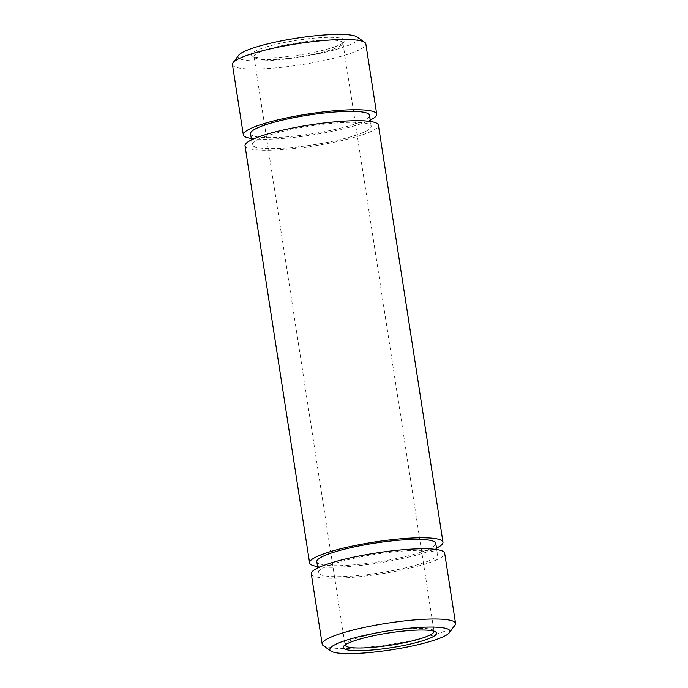 <?xml version="1.0" encoding="UTF-8"?>
<svg xmlns="http://www.w3.org/2000/svg" width="688" height="688" viewBox="0 0 688 688"><rect width="100%" height="100%" fill="white"/><g stroke="black" fill="none" stroke-linecap="round" stroke-linejoin="round"><path stroke-width="0.52" stroke-dasharray="3.44 2.58" d="M334.721 46.827A47.24 7.473 171.2 0 0 344.387 41.71A47.24 7.473 171.2 0 0 316.454 37.943A47.24 7.473 171.2 0 0 261.526 48.487A47.24 7.473 171.2 0 0 252.221 55.977A47.24 7.473 171.2 0 0 286.913 56.683A47.24 7.473 171.2 0 0 334.721 46.827M263.607 50.637A44.995 7.112 -8.8 0 1 312.576 40.893A44.995 7.112 -8.8 0 1 342.925 42.966A44.995 7.112 -8.8 0 1 342.529 44.187A44.995 7.112 -8.8 0 1 333.319 49.063A44.995 7.112 -8.8 0 1 287.79 58.454A44.995 7.112 -8.8 0 1 254.749 57.775A44.995 7.112 -8.8 0 1 254.001 56.734A44.995 7.112 -8.8 0 1 263.607 50.637M433.99 631.206A44.995 7.112 171.2 0 0 433.251 630.225A44.995 7.112 171.2 0 0 400.21 629.546A44.995 7.112 171.2 0 0 354.681 638.937A44.995 7.112 171.2 0 0 345.471 643.813A44.995 7.112 171.2 0 0 345.066 644.974M357.141 36.963A60.742 9.606 -8.8 0 1 345.178 46.595A60.742 9.606 -8.8 0 1 274.564 60.148A60.742 9.606 -8.8 0 1 238.641 55.307M232.449 64.569A67.484 10.673 171.2 0 0 277.978 67.673A67.484 10.673 171.2 0 0 351.43 53.062A67.484 10.673 171.2 0 0 365.835 43.92M454.949 625.254A67.484 10.673 -8.8 0 1 441.146 632.573A67.484 10.673 -8.8 0 1 372.844 646.651A67.484 10.673 -8.8 0 1 323.283 645.636M265.095 136.516A60.174 9.52 171.2 0 0 252.247 144.669A60.174 9.52 171.2 0 0 292.847 147.438A60.174 9.52 171.2 0 0 358.336 134.409A60.174 9.52 171.2 0 0 371.185 126.257A60.174 9.52 171.2 0 0 330.593 123.487A60.174 9.52 171.2 0 0 265.095 136.516M250.552 133.696A60.174 9.52 171.2 0 0 291.144 136.465A60.174 9.52 171.2 0 0 356.642 123.436A60.174 9.52 171.2 0 0 369.482 115.283M316.815 561.743A60.174 9.52 171.2 0 0 357.407 564.513A60.174 9.52 171.2 0 0 422.905 551.484A60.174 9.52 171.2 0 0 435.753 543.331M331.358 564.564A60.174 9.52 171.2 0 0 318.518 572.717A60.174 9.52 171.2 0 0 359.11 575.495A60.174 9.52 171.2 0 0 424.599 562.457A60.174 9.52 171.2 0 0 437.448 554.304A60.174 9.52 171.2 0 0 396.856 551.535A60.174 9.52 171.2 0 0 331.358 564.564M311.286 573.835A67.484 10.673 171.2 0 0 356.814 576.948A67.484 10.673 171.2 0 0 430.267 562.337A67.484 10.673 171.2 0 0 444.672 553.186M245.023 145.787A67.484 10.673 171.2 0 0 290.551 148.892A67.484 10.673 171.2 0 0 364.004 134.28A67.484 10.673 171.2 0 0 378.409 125.139M317.555 566.516A67.484 10.673 171.2 0 0 428.564 551.355A67.484 10.673 171.2 0 0 436.493 548.104M251.292 138.469A67.484 10.673 171.2 0 0 362.301 123.307A67.484 10.673 171.2 0 0 370.221 120.056M342.529 44.187L344.387 41.71M433.251 630.225L435.779 632.023M252.247 144.669L251.507 139.896M317.779 567.944L318.518 572.717M342.925 42.966L433.999 631.266M254.001 56.734L345.075 645.034M436.708 549.531L437.448 554.304M371.185 126.257L370.445 121.484M345.471 643.813L343.613 646.29M254.749 57.775L252.221 55.977"/><path stroke-width="1.03" d="M353.279 641.173A47.24 7.473 -8.8 0 1 401.087 631.317A47.24 7.473 -8.8 0 1 435.779 632.023A47.24 7.473 -8.8 0 1 426.474 639.513A47.24 7.473 -8.8 0 1 371.546 650.057A47.24 7.473 -8.8 0 1 343.613 646.29A47.24 7.473 -8.8 0 1 353.279 641.173M345.066 644.974A44.995 7.112 171.2 0 0 345.075 645.034A44.995 7.112 171.2 0 0 375.424 647.107A44.995 7.112 171.2 0 0 424.393 637.363A44.995 7.112 171.2 0 0 433.999 631.266A44.995 7.112 171.2 0 0 433.99 631.206M233.051 62.746L238.641 55.307A60.742 9.606 -8.8 0 1 251.068 48.719A60.742 9.606 -8.8 0 1 312.533 36.051A60.742 9.606 -8.8 0 1 357.141 36.963L364.717 42.364A67.484 10.673 171.2 0 0 315.156 41.349A67.484 10.673 171.2 0 0 246.854 55.427A67.484 10.673 171.2 0 0 233.051 62.746A67.484 10.673 171.2 0 0 232.449 64.569L243.328 134.814A67.484 10.673 171.2 0 0 251.292 138.469M342.822 641.405A60.742 9.606 171.2 0 0 330.859 651.037A60.742 9.606 171.2 0 0 375.467 651.949A60.742 9.606 171.2 0 0 436.932 639.281A60.742 9.606 171.2 0 0 449.359 632.693A60.742 9.606 171.2 0 0 413.436 627.852A60.742 9.606 171.2 0 0 342.822 641.405M330.859 651.037L323.283 645.636A67.484 10.673 -8.8 0 1 322.165 644.08A67.484 10.673 -8.8 0 1 336.57 634.938A67.484 10.673 -8.8 0 1 410.022 620.327A67.484 10.673 -8.8 0 1 455.551 623.431A67.484 10.673 -8.8 0 1 454.949 625.254L449.359 632.693M370.445 121.484L369.482 115.283A60.174 9.52 171.2 0 0 328.89 112.505A60.174 9.52 171.2 0 0 263.401 125.543A60.174 9.52 171.2 0 0 250.552 133.696L251.507 139.896M436.708 549.531L435.753 543.331A60.174 9.52 171.2 0 0 395.153 540.562A60.174 9.52 171.2 0 0 329.664 553.591A60.174 9.52 171.2 0 0 316.815 561.743L317.779 567.944M455.551 623.431L444.672 553.186A67.484 10.673 171.2 0 0 399.152 550.082A67.484 10.673 171.2 0 0 325.699 564.693A67.484 10.673 171.2 0 0 311.286 573.835L322.165 644.08M436.493 548.104A67.484 10.673 171.2 0 0 442.977 542.213L378.409 125.139A67.484 10.673 171.2 0 0 332.88 122.034A67.484 10.673 171.2 0 0 259.436 136.645A67.484 10.673 171.2 0 0 245.023 145.787L309.591 562.861A67.484 10.673 171.2 0 0 317.555 566.516M442.977 542.213A67.484 10.673 171.2 0 0 397.449 539.108A67.484 10.673 171.2 0 0 323.996 553.72A67.484 10.673 171.2 0 0 309.591 562.861M370.221 120.056A67.484 10.673 171.2 0 0 376.714 114.165A67.484 10.673 171.2 0 0 331.186 111.052A67.484 10.673 171.2 0 0 257.733 125.663A67.484 10.673 171.2 0 0 243.328 134.814M376.714 114.165L365.835 43.92A67.484 10.673 171.2 0 0 364.717 42.364"/></g></svg>
